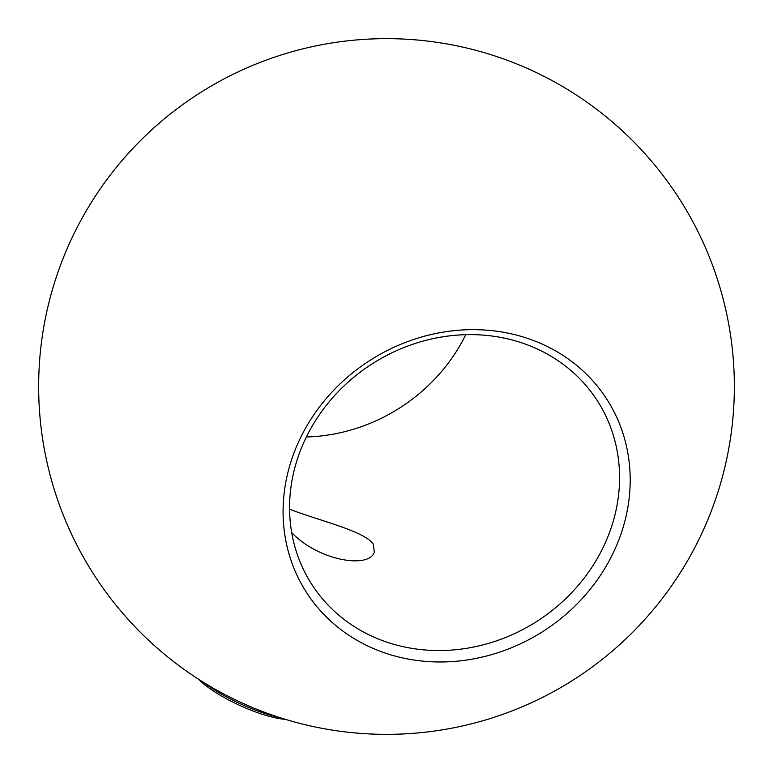 <?xml version="1.0" encoding="UTF-8"?>
<svg xmlns="http://www.w3.org/2000/svg" width="773" height="773" viewBox="0 0 773 773"><rect width="100%" height="100%" fill="white"/><g stroke="black" fill="none" stroke-linecap="round" stroke-linejoin="round"><path stroke-width="1.16" d="M304.649 440.562A169.751 152.841 147.3 0 0 311.703 584.262A169.751 152.841 147.3 0 0 462.235 648.962A169.751 152.841 147.3 0 0 604.486 544.617A169.751 152.841 147.3 0 0 597.442 400.916A169.751 152.841 147.3 0 0 446.9 336.207A169.751 152.841 147.3 0 0 304.649 440.562M465.771 334.68A169.751 152.841 -32.7 0 1 306.369 436.967M291.692 532.587C318.621 560.927 368.905 568.812 374.267 552.309L373.407 544.443C365.494 531.051 316.592 520.036 289.575 509.136M298.938 441.093A178.573 160.784 -32.7 0 1 598.273 387.302A178.573 160.784 -32.7 0 1 472.709 659.05A178.573 160.784 -32.7 0 1 298.938 441.093M285.45 719.354A57.183 14.378 -155.2 0 1 258.713 713.073A57.183 14.378 -155.2 0 1 198.516 679.187M203.714 682.462A62.787 15.779 24.8 0 0 261.342 712.291A62.787 15.779 24.8 0 0 279.584 717.518M734.35 384.596A347.86 347.86 0 0 0 210.923 86.209A347.86 347.86 0 0 0 214.227 688.704A347.86 347.86 0 0 0 734.35 384.596"/></g></svg>
